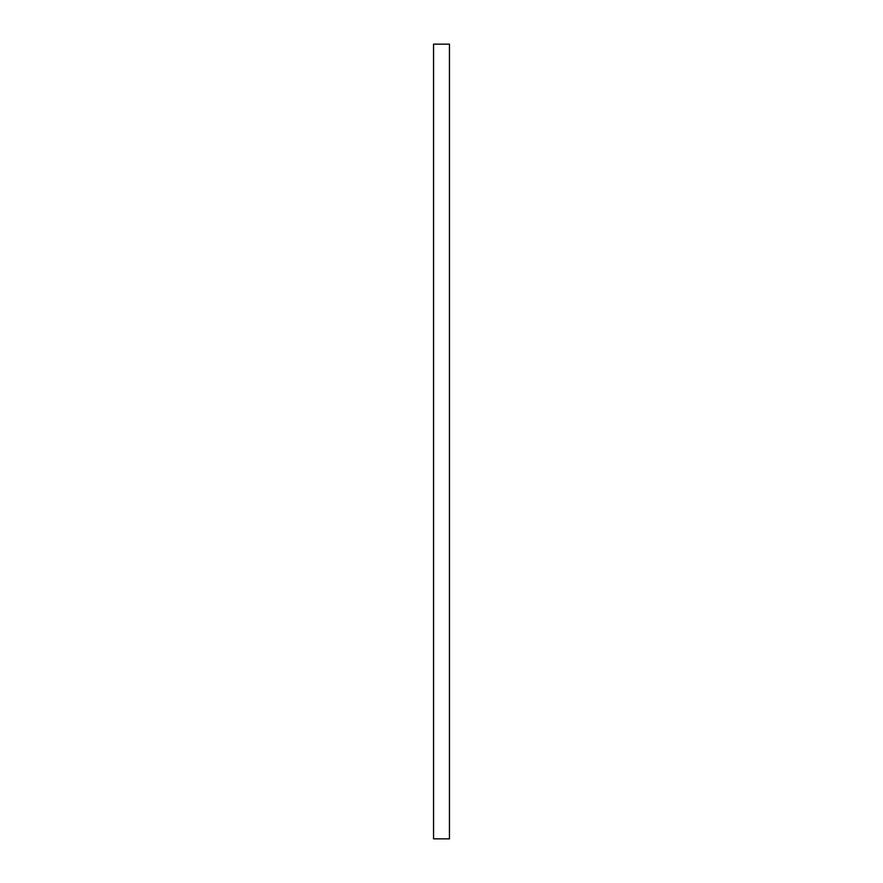 <?xml version="1.0" encoding="UTF-8"?>
<svg xmlns="http://www.w3.org/2000/svg" width="883" height="883" viewBox="0 0 883 883"><rect width="100%" height="100%" fill="white"/><g stroke="black" fill="none" stroke-linecap="round" stroke-linejoin="round"><path stroke-width="1.32" d="M449.447 441.5L449.447 838.85L433.553 838.85L433.553 44.15L449.447 44.15L449.447 441.5"/></g></svg>

